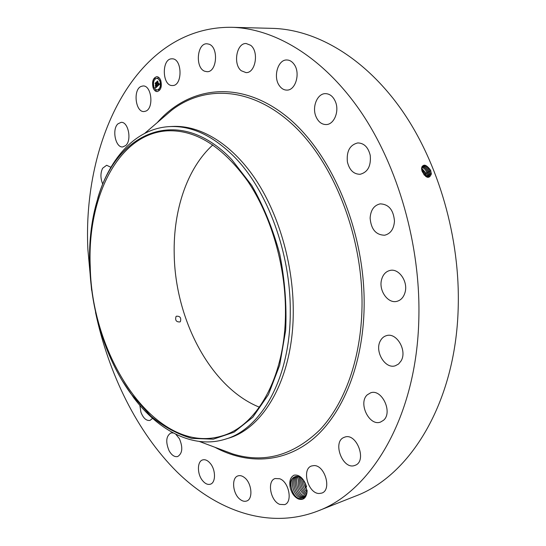 <?xml version="1.0" encoding="UTF-8"?>
<svg xmlns="http://www.w3.org/2000/svg" width="546" height="546" viewBox="0 0 546 546"><rect width="100%" height="100%" fill="white"/><g stroke="black" fill="none" stroke-linecap="round" stroke-linejoin="round"><path stroke-width="0.82" d="M91.619 290.301L87.892 249.597C82.391 139.448 136.404 26.256 231.606 27.3C274.734 28.399 323.478 57.166 360.913 111.896C398.164 166.673 420.679 245.379 418.85 318.277C416.851 416.721 371.246 491.455 317.465 511.158C268.673 529.797 216.748 510.865 176.856 471.771C136.971 432.009 108.579 373.962 95.536 312.373M231.606 27.3L272.427 28.365C315.902 29.484 364.598 57.303 401.651 109.944C438.527 162.64 460.449 238.22 458.183 308.47C455.589 403.31 409.643 476.146 355.426 496.116L317.465 511.158M259.391 407.193C210.449 387.523 175.027 319.314 174.201 253.91C173.219 210.34 186.978 168.352 212.851 144.895M422.215 171.567L421.539 168.741C422.891 163.568 425.914 164.039 430.596 170.154L431.388 173.84C429.368 179.102 426.31 178.351 422.222 171.581M298.375 498.976C294.396 497.037 291.7 493.318 290.281 487.824C289.79 482.091 291.257 478.426 294.683 476.835L294.267 477.067C288.158 480.125 291.271 495.515 298.696 498.43L302.634 498.846C305.125 498.061 306.593 495.823 307.029 492.137L307.029 492.239C306.067 498.191 303.18 500.429 298.375 498.976M290.281 487.824C288.991 481.504 290.254 477.286 294.055 475.163C298.416 474.501 302.115 477.102 305.146 482.957L307.029 492.239M171.833 58.825L171.983 58.825C182.378 58.156 182.835 86.05 172.481 85.524L172.372 85.524C162.039 86.138 161.425 58.558 171.833 58.825M204.77 71.246C194.983 68.011 196.901 43.025 206.975 43.789L208.961 44.171C218.871 47.161 217.001 72.406 207.03 71.69L204.77 71.246M241.25 70.734C232.808 64.305 236.582 42.779 246.171 43.523L250.662 45.291C259.248 51.611 255.453 73.287 246.014 72.604L241.25 70.734M279.381 85.702C272.891 77.082 277.873 59.453 286.834 59.978C289.626 60.033 292.042 61.466 294.069 64.264C300.682 72.877 295.652 90.52 286.882 90.104C283.961 90.104 281.456 88.636 279.381 85.702M315.97 116.571C311.8 107.064 317.246 93.509 325.368 93.639C329.729 93.728 333.067 96.369 335.38 101.563C339.605 111.104 334.145 124.556 326.235 124.563C321.731 124.556 318.304 121.894 315.97 116.571M347.386 161.889C346.403 151.235 349.856 144.922 357.739 142.929C364.046 143.079 368.216 147.222 370.229 155.351C371.178 165.923 367.806 172.236 360.128 174.283C353.658 174.249 349.413 170.113 347.386 161.889M370.12 218.1C370.673 210.053 374.024 205.31 380.173 203.87C388.745 204.19 393.509 209.937 394.471 221.116C393.871 229.027 390.608 233.722 384.684 235.217C375.955 235.046 371.103 229.34 370.12 218.1M381.531 279.818C382.91 274.618 385.756 271.492 390.076 270.427C398.846 268.161 408.162 281.47 405.112 292.185C403.719 297.201 400.969 300.259 396.867 301.351C387.933 303.842 378.59 290.54 381.531 279.818M380.432 340.724C381.9 338.035 383.947 336.336 386.575 335.613C396.676 332.221 407.432 350.737 401.085 360.92L398.573 364.018L395.29 365.779C385.039 369.376 374.283 350.996 380.432 340.724M367.342 394.785L370.618 392.84C381.804 388.465 393.161 412.53 383.449 420.331L380.535 422.065C369.239 426.603 357.869 402.818 367.342 394.785M344.226 437.326L344.594 437.189C356.668 432.2 367.519 461.554 354.92 465.383L354.92 465.383C342.792 470.509 331.852 441.537 344.226 437.326M313.97 465.588C324.931 465.021 332.057 490.015 321.771 493.093L319.117 493.502C308.019 493.611 301.358 468.85 311.664 465.956L313.97 465.588M279.716 478.753C289.025 481.811 292.895 502.245 284.609 504.634L279.736 504.381C270.406 500.996 266.817 480.814 275.136 478.528L279.716 478.753M244.362 477.491C251.795 482.814 253.351 499.167 246.621 501.023C244.526 501.719 242.328 501.16 240.028 499.337C232.637 493.823 231.224 477.675 238.001 475.88C240.008 475.245 242.124 475.778 244.362 477.491M210.312 463.438C215.875 469.922 215.875 482.766 210.353 484.206C207.726 484.937 205.119 483.729 202.525 480.589C197.024 474.03 197.086 461.315 202.662 459.916C205.207 459.234 207.76 460.408 210.312 463.438M175.812 434.254L179.422 438.725C183.053 447.502 182.473 453.439 177.689 456.538C174.543 457.193 171.669 455.248 169.069 450.703C165.472 441.926 166.086 436.008 170.918 432.958L173.259 432.944M152.593 418.359L149.959 420.44C146.273 420.905 143.257 418.161 140.929 412.216L139.831 405.309M102.709 184.036C100.375 178.337 100.348 173.075 102.628 168.257L106.634 165.261L110.893 167.294M125.696 145.55L122.748 146.929C115.561 147.98 111.671 129.3 117.936 123.846L121.062 122.365C128.255 121.376 132.05 140.336 125.696 145.55M145.693 111.166L144.069 111.534C135.476 112.51 132.794 89.578 141.148 86.404L142.997 85.968C151.631 85.094 154.095 108.367 145.693 111.166M160.797 80.555C162.094 86.637 160.893 90.315 157.187 91.605C155.419 91.53 154.054 90.233 153.098 87.715C151.795 81.641 153.01 77.962 156.743 76.679C158.49 76.761 159.841 78.058 160.797 80.555M90.247 266.639C87.026 197.891 117.916 133.463 167.642 130.801C195.877 129.73 222.536 146.478 247.618 181.033C270.843 215.274 285.456 264.824 285.469 311.2C285.831 376.18 257.173 426.31 221.792 435.988C156.784 455.719 91.646 358.94 90.247 266.639M176.01 316.557C174.973 320.318 176.297 322.113 179.975 321.935L180.405 321.567C181.388 317.813 180.064 316.025 176.419 316.202L176.01 316.557M427.334 177.279L428.801 176.931L430.268 173.805L429.736 170.98C427.634 166.646 425.266 164.967 422.638 165.943L421.567 168.803L421.915 170.68L424.153 174.222L425.143 173.928M307.084 490.54L307.029 492.137C303.364 488.506 301.767 483.961 302.238 478.549M156.832 76.679C153.16 78.044 151.972 81.716 153.269 87.708C154.204 90.186 155.542 91.482 157.275 91.598M131.081 393.953L150.853 416.113C163.882 426.835 177.552 434.261 191.864 438.39L213.315 439.175L234.036 432.2L252.818 417.233L268.434 394.574L279.702 365.117L285.667 330.405C286.827 305.289 284.855 279.845 279.743 254.067C272.884 228.897 263.547 206.013 251.713 185.394L231.75 159.569C178.153 103.283 115.923 132.814 97.816 198.491C78.958 258.927 93.257 342.622 131.081 393.953M428.719 176.979L430.248 173.819L429.716 170.994C427.675 166.735 425.334 165.035 422.7 165.895M294.683 476.835L299.242 476.706C296.758 484.568 298.826 490.799 305.46 495.399L306.129 495.652L305.439 495.406C298.792 490.772 296.724 484.541 299.228 476.699L302.477 478.76M295.256 476.583L294.267 477.067M122.427 380.924L133.784 397.822C158.777 431.006 193.352 449.058 225.02 439.271C261.2 429.252 290.574 378.03 290.267 311.548C290.738 253.228 267.376 190.301 234.487 157.023C213.036 135.606 191.387 125.471 169.54 126.604L172.536 126.447C199.734 125.041 230.651 142.95 254.566 177.88C278.371 212.879 293.311 263.513 293.257 310.906C293.53 377.218 264.107 428.351 227.887 438.383L226.447 438.813M157.214 90.022L157.296 90.022C160.224 89.005 161.172 86.104 160.149 81.32L158.784 79.074L156.866 78.269M159.084 90.438L159.057 89.585M153.603 87.763L153.576 86.91M156.047 90.964L156.019 90.11M154.975 78.733L154.955 77.873M153.16 82.705L153.133 81.852M160.483 81.368L160.463 80.508M160.927 86.466L160.899 85.606M158.006 78.167L157.985 77.307M169.54 126.604C136.439 128.31 110.183 157.152 98.137 196.915L93.284 216.687M422.297 166.25C424.856 165.943 427.02 167.704 428.781 171.533L429.306 174.345L428.221 177.177L429.333 174.331L428.801 171.519C427.033 167.683 424.87 165.923 422.304 166.237M303.849 497.734L299.884 497.508L303.583 497.822L305.712 496.423M153.904 86.957C152.88 82.173 153.835 79.279 156.777 78.269L158.606 79.074L159.971 81.32C160.995 86.111 160.046 89.012 157.125 90.029L155.276 89.223L153.904 86.957M158.749 90.226L158.968 89.564L158.749 90.226M153.269 87.551L153.487 86.889L153.269 87.551M155.712 90.752L155.931 90.09L155.712 90.752M154.641 78.522L154.866 77.853L154.641 78.522M152.825 82.501L153.044 81.832L152.825 82.501M160.62 80.719L160.394 81.395L160.62 80.719M161.063 85.824L160.845 86.493L161.063 85.824M158.142 77.518L157.924 78.187L158.142 77.518M295.966 476.392C289.489 479.313 292.745 494.983 299.884 497.508C292.765 494.976 289.503 479.32 295.973 476.385M157.61 86.111L157.555 85.019L158.36 85.08L156.982 81.832L157.753 81.115L158.633 84.521L158.968 83.606L158.709 84.732L159.07 83.552L159.623 84.214L157.61 86.111M157.917 85.367L158.531 85.08L157.152 81.825L157.705 81.313M157.446 86.029L157.446 84.958L157.501 86.029M157.787 85.217L158.163 84.958L156.695 81.784L157.555 80.985L156.811 81.777L158.244 84.992L157.917 85.142M157.46 86.254L155.712 87.872L155.692 86.759L156.115 87.06L156.811 86.541L156.34 85.203L156.654 86.48L155.89 86.875L156.586 86.439L156.197 85.34L155.842 86.302L155.426 85.108L156.258 84.964L155.405 83.354L156.231 82.582L157.46 86.254M155.528 87.817L155.521 86.664L155.576 87.817M155.685 86.316L155.255 85.087L155.746 86.316M155.685 85.176L156.026 84.855L155.084 83.285L156.06 82.378L155.207 83.279L156.095 84.896L155.794 85.176M304.525 497.413L301.276 496.983C294.506 494.574 290.991 479.995 296.724 476.296C291.004 480.002 294.526 494.574 301.29 496.976L304.531 497.406M159.316 83.845L158.709 84.732M157.76 85.272L157.787 85.954M156.183 82.787L155.583 83.347L156.429 84.958L155.876 85.319M155.637 85.21L155.897 85.94M156.34 85.203L156.989 86.541L156.115 87.06M155.706 86.964L155.897 87.701M427.668 177.273L428.371 174.863L427.852 172.079C426.351 168.673 424.385 166.885 421.962 166.721M427.682 177.273L428.392 174.85L427.873 172.065C426.365 168.646 424.399 166.864 421.969 166.714M297.522 476.31C292.56 480.671 296.273 494.157 302.682 496.45L305.159 496.962L302.668 496.457C296.212 494.069 292.56 480.692 297.515 476.31M427.081 177.191L427.436 175.389L426.917 172.618C425.662 169.649 423.928 167.888 421.717 167.335M427.095 177.191L427.457 175.375L426.938 172.604C425.682 169.622 423.942 167.861 421.724 167.322M305.733 496.389L304.074 495.925C298.014 493.748 294.171 481.347 298.355 476.446C294.151 481.34 298 493.748 304.054 495.932L305.726 496.396M426.406 176.863L425.989 173.157L421.58 168.12M426.419 176.87L426.01 173.143L421.58 168.1M425.566 176.303L425.061 173.696L421.594 169.164M425.587 176.317L425.081 173.683L421.587 169.137M424.44 175.259L421.928 170.741M424.474 175.293L424.153 174.222M306.497 494.737C300.505 490.513 298.389 484.643 300.157 477.108C298.409 484.636 300.518 490.506 306.504 494.724M301.153 477.702C300.061 484.254 301.952 489.557 306.811 493.598C301.965 489.544 300.082 484.254 301.16 477.709M302.245 478.555C301.788 483.968 303.385 488.499 307.043 492.158M303.46 480.016C303.542 483.831 304.743 487.244 307.07 490.247M303.474 480.036C303.569 483.886 304.77 487.278 307.07 490.219M305.282 483.237L306.538 486.739M305.316 483.306L306.524 486.663M157.282 122.584C188.302 87.019 238.356 79.102 284.637 114.94C330.801 150.484 365.492 230.835 364.134 306.92C363.165 364.926 342.567 414.291 313.001 439.025C283.244 463.622 246.731 464.482 214.892 447.263M429.736 170.98L430.794 170.659M163.663 117.11L171.656 110.258C204.538 84.787 251.849 86.637 293.031 124.911C334.097 163.042 363.158 237.135 362.012 306.797C361.159 358.715 344.533 404.06 319.546 430.18C292.868 455.685 263.895 463.588 232.63 453.897L199.399 441.475M430.268 173.805L431.388 173.928M428.801 171.519L429.798 171.219M429.333 174.331L430.214 174.427M427.873 172.065L428.863 171.765M428.392 174.85L429.272 174.952M426.938 172.604L427.928 172.304M427.457 175.375L428.33 175.471M426.01 173.143L426.999 172.843M426.522 175.894L427.395 175.996M425.081 173.683L426.071 173.389M425.737 176.433L426.46 176.515M423.86 174.57L424.215 174.467M303.603 497.822L303.556 498.478M144.724 133.354L171.656 110.258M133.784 397.822L132.944 396.451M98.137 196.915L97.816 198.491M225.02 439.271L227.887 438.383"/></g></svg>

